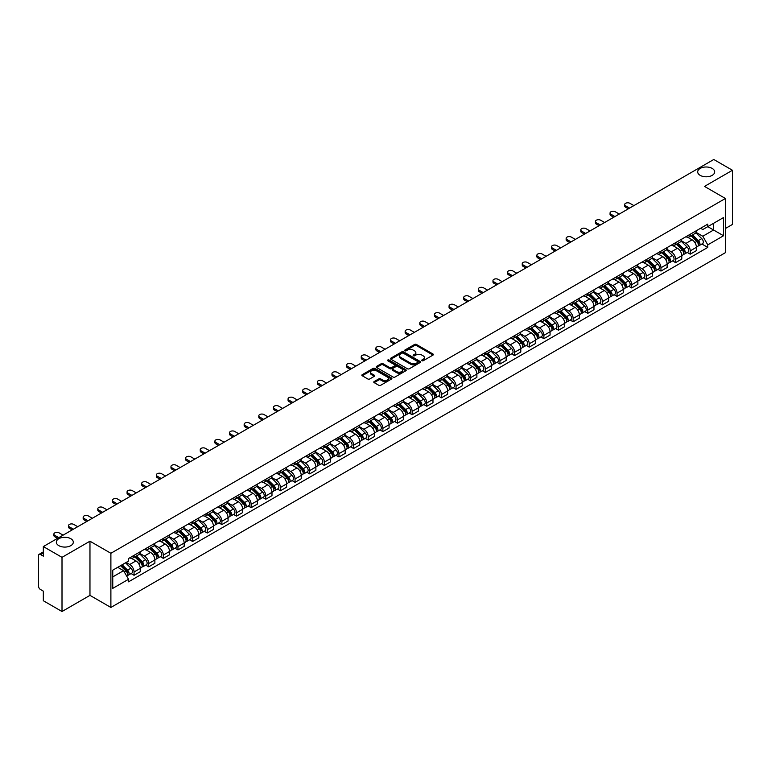 <?xml version="1.0" encoding="UTF-8"?>
<svg xmlns="http://www.w3.org/2000/svg" width="771" height="771" viewBox="0 0 771 771"><rect width="100%" height="100%" fill="white"/><g stroke="black" fill="none" stroke-linecap="round" stroke-linejoin="round"><path stroke-width="1.16" d="M421.93 360.732A0.916 0.53 0 0 0 423.221 360.732L433.003 355.084A1.301 0.752 0 0 0 433.389 354.554A1.301 0.752 0 0 0 433.003 354.024L416.427 344.454A1.301 0.752 0 0 0 414.586 344.454L404.804 350.101A0.916 0.53 0 0 0 406.086 350.844L407.358 350.111A4.163 2.409 0 0 1 413.246 350.111L414.634 350.911A4.163 2.409 0 0 1 415.848 352.617A4.163 2.409 0 0 1 414.634 354.313L413.362 355.046A0.916 0.53 0 0 0 414.653 355.788L415.916 355.055A4.163 2.409 0 0 1 421.814 355.055L423.192 355.855A4.163 2.409 0 0 1 424.416 357.561A4.163 2.409 0 0 1 423.192 359.257L421.93 359.99A0.916 0.53 0 0 0 421.93 360.732L421.93 359.99M70.826 538.707A8.491 4.905 0 0 0 61.574 537.647A8.491 4.905 0 0 0 56.331 542.177A8.491 4.905 0 0 0 58.818 545.646A8.491 4.905 0 0 0 68.07 546.706A8.491 4.905 0 0 0 73.312 542.177A8.491 4.905 0 0 0 70.826 538.707M712.182 168.425A8.491 4.905 0 0 0 702.93 167.365A8.491 4.905 0 0 0 697.688 171.894A8.491 4.905 0 0 0 700.174 175.354A8.491 4.905 0 0 0 709.426 176.424A8.491 4.905 0 0 0 714.669 171.894A8.491 4.905 0 0 0 712.182 168.425M374.157 381.558A1.301 0.752 0 0 0 373.771 382.098A1.301 0.752 0 0 0 374.157 382.628L378.812 385.307A1.301 0.752 0 0 0 380.652 385.307L391.514 379.033A1.301 0.752 0 0 0 391.899 378.503A1.301 0.752 0 0 0 391.514 377.973L374.937 368.403A1.301 0.752 0 0 0 373.097 368.403L362.235 374.677A1.301 0.752 0 0 0 361.85 375.207A1.301 0.752 0 0 0 362.235 375.737L367.844 378.985A1.301 0.752 0 0 0 369.695 378.985L374.34 376.296A1.301 0.752 0 0 0 374.725 375.766A1.301 0.752 0 0 0 374.34 375.236L371.555 373.627A3.479 2.014 0 0 1 370.533 372.2A3.479 2.014 0 0 1 372.682 370.35A3.479 2.014 0 0 1 376.479 370.784L387.399 377.086A3.479 2.014 0 0 1 388.411 378.503A3.479 2.014 0 0 1 386.261 380.363A3.479 2.014 0 0 1 382.464 379.93L380.652 378.879A1.301 0.752 0 0 0 378.812 378.879L374.157 381.558L374.157 382.628M110.889 553.279L89.966 541.203L62.008 557.346L43.33 546.562L713.782 159.491L732.45 170.266L704.492 186.409L725.415 198.484L110.889 553.279L110.889 607.452L725.415 252.657L725.415 198.484M407.445 368.779A1.301 0.752 0 0 0 409.285 368.779L420.156 362.505A1.301 0.752 0 0 0 420.542 361.975A1.301 0.752 0 0 0 420.156 361.435L403.58 351.865A1.301 0.752 0 0 0 401.739 351.865L390.868 358.139A1.301 0.752 0 0 0 390.492 358.669A1.301 0.752 0 0 0 390.868 359.209L407.445 368.779M388.054 360.934A0.916 0.53 0 0 1 388.979 361.059L388.979 359.98L405.835 369.704A1.301 0.752 0 0 1 406.221 370.234A1.301 0.752 0 0 1 405.835 370.774L394.974 377.048A1.301 0.752 0 0 1 393.123 377.048L376.547 367.468L376.547 366.408A1.301 0.752 0 0 0 376.171 366.938A1.301 0.752 0 0 0 376.547 367.468M376.547 366.408L381.202 363.729A1.301 0.752 0 0 1 383.042 363.729L389.769 367.603A1.301 0.752 0 0 0 391.61 367.603L394.694 365.82A1.301 0.752 0 0 0 395.07 365.29A1.301 0.752 0 0 0 394.694 364.76L387.697 360.722A0.916 0.53 0 0 1 388.979 359.98M62.008 557.346L62.008 611.509L43.33 600.734L43.33 591.145L40.429 589.468A2.65 1.532 -120 0 1 38.55 586.22L38.55 555.554A2.65 1.532 -120 0 1 39.099 554.339L43.33 551.901M725.415 228.495L732.45 224.438L732.45 170.266M62.008 611.509L89.966 595.366L110.889 607.452M43.33 546.562L43.33 556.151L40.429 554.474A2.65 1.532 -120 0 0 39.099 554.339M690.228 234.239A6.101 3.527 60 0 1 688.966 236.976L695.163 233.401A6.101 3.527 -120 0 0 696.425 230.664M681.439 240.812L685.911 243.395A6.101 3.527 60 0 1 690.228 250.864L696.425 247.289A6.101 3.527 -120 0 0 692.107 239.82L687.674 237.256M696.425 247.289L696.425 250.594L690.228 254.17L687.26 252.454M688.966 236.976A6.101 3.527 60 0 1 685.959 236.707M690.228 250.864L690.228 254.17M675.598 242.692A6.101 3.527 60 0 1 674.326 245.429L680.523 241.853A6.101 3.527 -120 0 0 681.786 239.116M672.63 260.906L675.598 262.622L681.786 259.046L681.786 255.741A6.101 3.527 -120 0 0 677.468 248.272L673.035 245.708M674.326 245.429A6.101 3.527 60 0 1 671.329 245.149M666.809 249.264L671.281 251.847A6.101 3.527 60 0 1 675.598 259.316L675.598 262.622M660.959 251.134A6.101 3.527 60 0 1 659.697 253.881L665.884 250.305A6.101 3.527 -120 0 0 667.146 247.568M657.991 269.358L660.959 271.074L667.146 267.498L667.146 264.193A6.101 3.527 -120 0 0 662.838 256.714L658.405 254.16M659.697 253.881A6.101 3.527 60 0 1 656.69 253.601M652.17 257.707L656.641 260.29A6.101 3.527 60 0 1 660.959 267.768L660.959 271.074M646.32 259.586A6.101 3.527 60 0 1 645.057 262.333L651.254 258.757A6.101 3.527 -120 0 0 652.517 256.011M643.351 277.811L646.32 279.526L652.517 275.951L652.517 272.645A6.101 3.527 -120 0 0 648.199 265.166L643.766 262.612M645.057 262.333A6.101 3.527 60 0 1 642.05 262.053M637.53 266.159L642.002 268.742A6.101 3.527 60 0 1 646.32 276.22L646.32 279.526M631.69 268.038A6.101 3.527 60 0 1 630.418 270.775L636.615 267.2A6.101 3.527 -120 0 0 637.877 264.463M628.722 286.263L631.69 287.969L637.877 284.393L637.877 281.097A6.101 3.527 -120 0 0 633.56 273.618L629.126 271.055M630.418 270.775A6.101 3.527 60 0 1 627.421 270.505M622.901 274.611L627.372 277.194A6.101 3.527 60 0 1 631.69 284.672L631.69 287.969M617.051 276.49A6.101 3.527 60 0 1 615.788 279.227L621.975 275.652A6.101 3.527 -120 0 0 623.238 272.915M614.082 294.705L617.051 296.421L623.238 292.845L623.238 289.539A6.101 3.527 -120 0 0 618.93 282.07L614.497 279.507M615.788 279.227A6.101 3.527 60 0 1 612.781 278.957M608.261 283.063L612.733 285.646A6.101 3.527 60 0 1 617.051 293.115L617.051 296.421M602.411 284.942A6.101 3.527 60 0 1 601.149 287.679L607.346 284.104A6.101 3.527 -120 0 0 608.608 281.367M599.443 303.157L602.411 304.873L608.608 301.297L608.608 297.991A6.101 3.527 -120 0 0 604.291 290.522L599.857 287.959M601.149 287.679A6.101 3.527 60 0 1 598.142 287.4M593.622 291.515L598.094 294.098A6.101 3.527 60 0 1 602.411 301.567L602.411 304.873M587.781 293.385A6.101 3.527 60 0 1 586.509 296.131L592.706 292.556A6.101 3.527 -120 0 0 593.969 289.809M584.813 311.609L587.781 313.325L593.969 309.749L593.969 306.444A6.101 3.527 -120 0 0 589.651 298.965L585.218 296.411M586.509 296.131A6.101 3.527 60 0 1 583.512 295.852M578.992 299.958L583.464 302.54A6.101 3.527 60 0 1 587.781 310.019L587.781 313.325M573.142 301.837A6.101 3.527 60 0 1 571.88 304.584L578.067 301.008A6.101 3.527 -120 0 0 579.329 298.261M570.174 320.061L573.142 321.777L579.329 318.201L579.329 314.896A6.101 3.527 -120 0 0 575.021 307.417L570.588 304.863M571.88 304.584A6.101 3.527 60 0 1 568.873 304.304M564.353 308.41L568.825 310.992A6.101 3.527 60 0 1 573.142 318.471L573.142 321.777M558.503 310.289A6.101 3.527 60 0 1 557.24 313.026L563.437 309.45A6.101 3.527 -120 0 0 564.7 306.713M555.534 328.504L558.503 330.219L564.7 326.644L564.7 323.348A6.101 3.527 -120 0 0 560.382 315.869L555.949 313.305M557.24 313.026A6.101 3.527 60 0 1 554.233 312.756M549.713 316.862L554.195 319.445A6.101 3.527 60 0 1 558.503 326.923L558.503 330.219M543.873 318.741A6.101 3.527 60 0 1 542.611 321.478L548.798 317.903A6.101 3.527 -120 0 0 550.06 315.166M540.905 336.956L543.873 338.671L550.06 335.096L550.06 331.79A6.101 3.527 -120 0 0 545.743 324.321L541.309 321.758M542.611 321.478A6.101 3.527 60 0 1 539.604 321.208M535.084 325.314L539.555 327.897A6.101 3.527 60 0 1 543.873 335.366L543.873 338.671M529.234 327.193A6.101 3.527 60 0 1 527.971 329.93L534.158 326.355A6.101 3.527 -120 0 0 535.421 323.618M526.265 345.408L529.234 347.123L535.431 343.548L535.431 340.242A6.101 3.527 -120 0 0 531.113 332.773L526.68 330.21M527.971 329.93A6.101 3.527 60 0 1 524.964 329.651M520.444 333.766L524.916 336.339A6.101 3.527 60 0 1 529.234 343.818L529.234 347.123M514.594 335.636A6.101 3.527 60 0 1 513.332 338.382L519.529 334.807A6.101 3.527 -120 0 0 520.791 332.06M511.626 353.86L514.594 355.576L520.791 352L520.791 348.694A6.101 3.527 -120 0 0 516.474 341.216L512.04 338.662M513.332 338.382A6.101 3.527 60 0 1 510.325 338.103M505.805 342.208L510.286 344.791A6.101 3.527 60 0 1 514.594 352.27L514.594 355.576M499.965 344.088A6.101 3.527 60 0 1 498.702 346.825L504.889 343.249A6.101 3.527 -120 0 0 506.152 340.512M496.996 362.312L499.965 364.028L506.152 360.452L506.152 357.146A6.101 3.527 -120 0 0 501.834 349.668L497.411 347.114M498.702 346.825A6.101 3.527 60 0 1 495.695 346.555M491.175 350.66L495.647 353.243A6.101 3.527 60 0 1 499.965 360.722L499.965 364.028M485.325 352.54A6.101 3.527 60 0 1 484.063 355.277L490.25 351.701A6.101 3.527 -120 0 0 491.522 348.964M482.357 370.755L485.325 372.47L491.522 368.895L491.522 365.589A6.101 3.527 -120 0 0 487.205 358.12L482.771 355.556M484.063 355.277A6.101 3.527 60 0 1 481.056 355.007M476.536 359.113L481.008 361.695A6.101 3.527 60 0 1 485.325 369.164L485.325 372.47M470.686 360.992A6.101 3.527 60 0 1 469.423 363.729L475.62 360.153A6.101 3.527 -120 0 0 476.883 357.416M467.718 379.207L470.686 380.922L476.883 377.347L476.883 374.041A6.101 3.527 -120 0 0 472.565 366.572L468.132 364.008M469.423 363.729A6.101 3.527 60 0 1 466.416 363.449M461.906 367.565L466.378 370.147A6.101 3.527 60 0 1 470.686 377.617L470.686 380.922M456.056 369.444A6.101 3.527 60 0 1 454.794 372.181L460.981 368.605A6.101 3.527 -120 0 0 462.243 365.868M453.088 387.659L456.056 389.374L462.243 385.799L462.243 382.493A6.101 3.527 -120 0 0 457.926 375.014L453.502 372.46M454.794 372.181A6.101 3.527 60 0 1 451.787 371.901M447.267 376.007L451.739 378.59A6.101 3.527 60 0 1 456.056 386.069L456.056 389.374M441.417 377.886A6.101 3.527 60 0 1 440.154 380.633L446.342 377.058A6.101 3.527 -120 0 0 447.614 374.311M438.448 396.111L441.417 397.826L447.614 394.251L447.614 390.945A6.101 3.527 -120 0 0 443.296 383.466L438.863 380.913M440.154 380.633A6.101 3.527 60 0 1 437.147 380.354M432.627 384.459L437.099 387.042A6.101 3.527 60 0 1 441.417 394.521L441.417 397.826M426.777 386.338A6.101 3.527 60 0 1 425.515 389.076L431.712 385.5A6.101 3.527 -120 0 0 432.974 382.763M423.809 404.563L426.777 406.269L432.974 402.703L432.974 399.397A6.101 3.527 -120 0 0 428.657 391.919L424.223 389.365M425.515 389.076A6.101 3.527 60 0 1 422.508 388.806M417.998 392.911L422.469 395.494A6.101 3.527 60 0 1 426.777 402.973L426.777 406.269M412.148 394.791A6.101 3.527 60 0 1 410.885 397.528L417.072 393.952A6.101 3.527 -120 0 0 418.335 391.215M409.179 413.005L412.148 414.721L418.335 411.145L418.335 407.84A6.101 3.527 -120 0 0 414.017 400.371L409.594 397.807M410.885 397.528A6.101 3.527 60 0 1 407.878 397.258M403.358 401.363L407.83 403.946A6.101 3.527 60 0 1 412.148 411.415L412.148 414.721M397.508 403.243A6.101 3.527 60 0 1 396.246 405.98L402.433 402.404A6.101 3.527 -120 0 0 403.705 399.667M394.54 421.458L397.508 423.173L403.705 419.597L403.705 416.292A6.101 3.527 -120 0 0 399.388 408.823L394.954 406.259M396.246 405.98A6.101 3.527 60 0 1 393.239 405.7M388.719 409.815L393.191 412.398A6.101 3.527 60 0 1 397.508 419.867L397.508 423.173M382.869 411.685A6.101 3.527 60 0 1 381.606 414.432L387.803 410.856A6.101 3.527 -120 0 0 389.066 408.119M379.901 429.91L382.869 431.625L389.066 428.05L389.066 424.744A6.101 3.527 -120 0 0 384.748 417.265L380.315 414.711M381.606 414.432A6.101 3.527 60 0 1 378.6 414.152M374.089 418.258L378.561 420.841A6.101 3.527 60 0 1 382.869 428.319L382.869 431.625M368.239 420.137A6.101 3.527 60 0 1 366.977 422.884L373.164 419.308A6.101 3.527 -120 0 0 374.427 416.562M365.271 438.362L368.239 440.077L374.427 436.502L374.427 433.196A6.101 3.527 -120 0 0 370.109 425.717L365.685 423.163M366.977 422.884A6.101 3.527 60 0 1 363.97 422.604M359.45 426.71L363.922 429.293A6.101 3.527 60 0 1 368.239 436.772L368.239 440.077M353.6 428.589A6.101 3.527 60 0 1 352.337 431.326L358.525 427.751A6.101 3.527 -120 0 0 359.797 425.014M350.632 446.814L353.6 448.52L359.797 444.944L359.797 441.648A6.101 3.527 -120 0 0 355.479 434.169L351.046 431.606M352.337 431.326A6.101 3.527 60 0 1 349.33 431.056M344.81 435.162L349.282 437.745A6.101 3.527 60 0 1 353.6 445.224L353.6 448.52M338.961 437.041A6.101 3.527 60 0 1 337.698 439.778L343.895 436.203A6.101 3.527 -120 0 0 345.157 433.466M335.992 455.256L338.961 456.972L345.157 453.396L345.157 450.091A6.101 3.527 -120 0 0 340.84 442.621L336.407 440.058M337.698 439.778A6.101 3.527 60 0 1 334.701 439.509M330.181 443.614L334.653 446.197A6.101 3.527 60 0 1 338.961 453.666L338.961 456.972M324.331 445.493A6.101 3.527 60 0 1 323.068 448.23L329.256 444.655A6.101 3.527 -120 0 0 330.518 441.918M321.362 463.708L324.331 465.424L330.518 461.848L330.518 458.543A6.101 3.527 -120 0 0 326.2 451.074L321.777 448.51M323.068 448.23A6.101 3.527 60 0 1 320.061 447.951M315.541 452.066L320.013 454.649A6.101 3.527 60 0 1 324.331 462.118L324.331 465.424M309.691 453.936A6.101 3.527 60 0 1 308.429 456.683L314.616 453.107A6.101 3.527 -120 0 0 315.888 450.36M306.723 472.16L309.691 473.876L315.888 470.3L315.888 466.995A6.101 3.527 -120 0 0 311.571 459.516L307.137 456.962M308.429 456.683A6.101 3.527 60 0 1 305.422 456.403M300.902 460.509L305.374 463.092A6.101 3.527 60 0 1 309.691 470.57L309.691 473.876M295.052 462.388A6.101 3.527 60 0 1 293.79 465.135L299.986 461.559A6.101 3.527 -120 0 0 301.249 458.812M292.084 480.612L295.052 482.328L301.249 478.752L301.249 475.447A6.101 3.527 -120 0 0 296.931 467.968L292.498 465.414M293.79 465.135A6.101 3.527 60 0 1 290.792 464.855M286.272 468.961L290.744 471.544A6.101 3.527 60 0 1 295.052 479.022L295.052 482.328M280.422 470.84A6.101 3.527 60 0 1 279.16 473.577L285.347 470.002A6.101 3.527 -120 0 0 286.61 467.265M277.454 489.055L280.422 490.77L286.61 487.195L286.61 483.899A6.101 3.527 -120 0 0 282.302 476.42L277.868 473.857M279.16 473.577A6.101 3.527 60 0 1 276.153 473.307M271.633 477.413L276.105 479.996A6.101 3.527 60 0 1 280.422 487.474L280.422 490.77M265.783 479.292A6.101 3.527 60 0 1 264.52 482.029L270.708 478.454A6.101 3.527 -120 0 0 271.98 475.717M262.815 497.507L265.783 499.223L271.98 495.647L271.98 492.341A6.101 3.527 -120 0 0 267.662 484.872L263.229 482.309M264.52 482.029A6.101 3.527 60 0 1 261.514 481.759M256.994 485.865L261.465 488.448A6.101 3.527 60 0 1 265.783 495.917L265.783 499.223M251.144 487.744A6.101 3.527 60 0 1 249.881 490.481L256.078 486.906A6.101 3.527 -120 0 0 257.341 484.169M248.175 505.959L251.144 507.675L257.341 504.099L257.341 500.793A6.101 3.527 -120 0 0 253.023 493.324L248.59 490.761M249.881 490.481A6.101 3.527 60 0 1 246.884 490.202M242.364 494.317L246.836 496.89A6.101 3.527 60 0 1 251.144 504.369L251.144 507.675M236.514 496.187A6.101 3.527 60 0 1 235.251 498.933L241.439 495.358A6.101 3.527 -120 0 0 242.701 492.611M233.546 514.411L236.514 516.127L242.701 512.551L242.701 509.245A6.101 3.527 -120 0 0 238.393 501.767L233.96 499.213M235.251 498.933A6.101 3.527 60 0 1 232.244 498.654M227.724 502.759L232.196 505.342A6.101 3.527 60 0 1 236.514 512.821L236.514 516.127M221.875 504.639A6.101 3.527 60 0 1 220.612 507.376L226.809 503.81A6.101 3.527 -120 0 0 228.071 501.063M218.906 522.863L221.875 524.579L228.071 521.003L228.071 517.698A6.101 3.527 -120 0 0 223.754 510.219L219.321 507.665M220.612 507.376A6.101 3.527 60 0 1 217.605 507.106M213.085 511.212L217.557 513.794A6.101 3.527 60 0 1 221.875 521.273L221.875 524.579M207.235 513.091A6.101 3.527 60 0 1 205.973 515.828L212.17 512.252A6.101 3.527 -120 0 0 213.432 509.515M204.267 531.306L207.245 533.021L213.432 529.446L213.432 526.15A6.101 3.527 -120 0 0 209.114 518.671L204.681 516.107M205.973 515.828A6.101 3.527 60 0 1 202.975 515.558M198.455 519.664L202.927 522.246A6.101 3.527 60 0 1 207.245 529.716L207.245 533.021M192.605 521.543A6.101 3.527 60 0 1 191.343 524.28L197.53 520.704A6.101 3.527 -120 0 0 198.793 517.967M189.637 539.758L192.605 541.473L198.793 537.898L198.793 534.592A6.101 3.527 -120 0 0 194.485 527.123L190.051 524.559M191.343 524.28A6.101 3.527 60 0 1 188.336 524.001M183.816 528.116L188.288 530.699A6.101 3.527 60 0 1 192.605 538.168L192.605 541.473M177.966 529.995A6.101 3.527 60 0 1 176.704 532.732L182.9 529.157A6.101 3.527 -120 0 0 184.163 526.42M174.998 548.21L177.966 549.925L184.163 546.35L184.163 543.044A6.101 3.527 -120 0 0 179.845 535.566L175.412 533.012M176.704 532.732A6.101 3.527 60 0 1 173.697 532.453M169.177 536.558L173.648 539.141A6.101 3.527 60 0 1 177.966 546.62L177.966 549.925M163.336 538.437A6.101 3.527 60 0 1 162.064 541.184L168.261 537.609A6.101 3.527 -120 0 0 169.524 534.862M160.358 556.662L163.336 558.377L169.524 554.802L169.524 551.496A6.101 3.527 -120 0 0 165.206 544.018L160.773 541.464M162.064 541.184A6.101 3.527 60 0 1 159.067 540.905M154.547 545.01L159.019 547.593A6.101 3.527 60 0 1 163.336 555.072L163.336 558.377M148.697 546.89A6.101 3.527 60 0 1 147.434 549.627L153.622 546.051A6.101 3.527 -120 0 0 154.884 543.314M145.729 565.114L148.697 566.82L154.884 563.254L154.884 559.948A6.101 3.527 -120 0 0 150.576 552.47L146.143 549.916M147.434 549.627A6.101 3.527 60 0 1 144.428 549.357M139.908 553.462L144.379 556.045A6.101 3.527 60 0 1 148.697 563.524L148.697 566.82M134.058 555.342A6.101 3.527 60 0 1 132.795 558.079L138.992 554.503A6.101 3.527 -120 0 0 140.255 551.766M131.089 573.557L134.058 575.272L140.255 571.697L140.255 568.391A6.101 3.527 -120 0 0 135.937 560.922L131.504 558.358M132.795 558.079A6.101 3.527 60 0 1 129.788 557.809M126.174 562.435L129.74 564.497A6.101 3.527 60 0 1 134.058 571.966L134.058 575.272M700.598 228.255L702.805 229.527L723.535 217.557L713.589 223.301L713.589 230.018L702.805 236.244L696.078 232.36M112.759 576.901L123.553 570.675L128.526 579.281L112.759 588.379L112.759 570.183L128.526 561.086L128.526 558.532L707.778 224.11L707.778 226.655L723.535 235.753L707.778 244.86L702.805 236.244M723.535 217.557L723.535 235.753M128.526 579.281L128.526 581.826L707.778 247.404L707.778 244.86M89.966 541.203L89.966 595.366M123.553 570.675L117.732 567.311M701.899 244.012L707.778 247.404M422.296 360.867L423.192 360.346A4.163 2.409 0 0 0 424.416 358.64L424.416 357.561M415.848 352.617L415.848 353.696A4.163 2.409 0 0 1 414.634 355.392L413.728 355.923M432.984 355.094L416.427 345.533A1.301 0.752 0 0 0 414.586 345.533L405.16 350.969M420.156 361.435L420.156 362.505L403.58 352.954A1.301 0.752 0 0 0 401.739 352.954L390.887 359.219M417.853 362.341A0.916 0.53 0 0 0 417.853 361.599L403.3 353.195A0.916 0.53 0 0 0 402.019 353.195L400.679 353.966A4.163 2.409 0 0 0 399.455 355.672A4.163 2.409 0 0 0 400.679 357.368L410.625 363.112A4.163 2.409 0 0 0 416.523 363.112L417.853 362.341L417.853 363.43A0.916 0.53 0 0 0 418.123 363.054L418.123 361.975M399.455 355.672L399.455 356.751A4.163 2.409 0 0 0 400.679 358.457L400.679 357.368M417.853 363.43L416.523 364.201A4.163 2.409 0 0 1 410.625 364.201L400.679 358.457M376.566 367.488L381.202 364.808L381.202 363.729M395.07 365.29L395.07 366.379A1.301 0.752 0 0 1 394.694 366.909L391.61 368.692A1.301 0.752 0 0 1 389.769 368.692L383.042 364.808A1.301 0.752 0 0 0 381.202 364.808M388.979 361.059L405.816 370.784M396.737 371.632A3.479 2.014 0 0 0 400.535 372.065A3.479 2.014 0 0 0 402.693 370.215A3.479 2.014 0 0 0 401.672 368.789L397.826 366.572A1.301 0.752 0 0 0 395.986 366.572L392.902 368.355A1.301 0.752 0 0 0 392.516 368.885A1.301 0.752 0 0 0 392.902 369.415L396.737 371.632L396.737 372.721A3.479 2.014 0 0 0 400.535 373.154A3.479 2.014 0 0 0 402.693 371.294L402.693 370.215M392.516 368.885L392.516 369.964A1.301 0.752 0 0 0 392.902 370.494L392.902 369.415M396.737 372.721L392.902 370.494M388.411 378.503L388.411 379.592A3.479 2.014 0 0 1 386.261 381.443A3.479 2.014 0 0 1 382.464 381.009L380.652 379.958A1.301 0.752 0 0 0 378.812 379.958L374.176 382.638M370.533 372.2L370.533 373.289A3.479 2.014 0 0 0 371.555 374.706L371.555 373.627M374.34 375.236L374.34 376.296L371.555 374.706M391.495 379.043L374.937 369.482A1.301 0.752 0 0 0 373.097 369.482L362.245 375.747M691.018 235.791L696.782 241.477A3.315 1.918 60 0 1 697.659 246.46L696.425 247.173M692.165 236.928L694.613 238.335M633.887 205.606L629.907 203.313A3.055 1.764 -0 0 0 626.582 202.927A3.055 1.764 -0 0 0 624.693 204.556A3.055 1.764 -0 0 0 625.589 205.799L629.579 208.103M691.654 235.425L697.967 241.651A1.59 0.916 60 0 1 698.391 244.041A1.59 0.916 60 0 1 698.247 244.099M692.609 234.876L698.381 240.562A3.315 1.918 60 0 1 699.258 245.535A3.315 1.918 60 0 1 698.256 245.641M695.837 232.775L701.755 238.615A3.315 1.918 60 0 1 702.632 243.588L699.258 245.535M628.355 208.806L625.589 207.206A3.055 1.764 180 0 1 624.693 205.963L624.693 204.556M676.379 244.243L682.152 249.929A3.315 1.918 60 0 1 683.019 254.902L681.786 255.615M677.536 245.38L679.974 246.787M619.258 214.059L615.268 211.755A3.055 1.764 -0 0 0 611.943 211.379A3.055 1.764 -0 0 0 610.054 213.008A3.055 1.764 -0 0 0 610.95 214.251L614.94 216.555M677.025 243.877L683.337 250.103A1.59 0.916 60 0 1 683.752 252.493A1.59 0.916 60 0 1 683.607 252.551M677.979 243.328L683.742 249.014A3.315 1.918 60 0 1 684.619 253.987A3.315 1.918 60 0 1 683.617 254.093M681.207 241.227L687.125 247.057A3.315 1.918 60 0 1 687.992 252.03L684.619 253.987M613.716 217.258L610.95 215.658A3.055 1.764 180 0 1 610.054 214.415L610.054 213.008M661.749 252.695L667.513 258.381A3.315 1.918 60 0 1 668.39 263.354L667.146 264.067M662.896 253.832L665.344 255.24M604.618 222.511L600.628 220.207A3.055 1.764 -0 0 0 597.303 219.831A3.055 1.764 -0 0 0 595.424 221.45A3.055 1.764 -0 0 0 596.32 222.703L600.301 225.007M662.385 252.329L668.698 258.555A1.59 0.916 60 0 1 669.122 260.945A1.59 0.916 60 0 1 668.977 261.003M663.339 251.77L669.103 257.466A3.315 1.918 60 0 1 669.98 262.439A3.315 1.918 60 0 1 668.977 262.545M666.568 249.679L672.485 255.509A3.315 1.918 60 0 1 673.362 260.482L669.98 262.439M599.086 225.71L596.32 224.11A3.055 1.764 180 0 1 595.424 222.867L595.424 221.45M647.11 261.147L652.873 266.833A3.315 1.918 60 0 1 653.75 271.806L652.517 272.52M648.257 262.275L650.705 263.692M589.979 230.963L585.999 228.659A3.055 1.764 -0 0 0 582.674 228.274A3.055 1.764 -0 0 0 580.785 229.903A3.055 1.764 -0 0 0 581.681 231.155L585.671 233.449M647.746 260.771L654.059 267.007A1.59 0.916 60 0 1 654.483 269.387A1.59 0.916 60 0 1 654.338 269.445M648.71 260.222L654.473 265.908A3.315 1.918 60 0 1 655.35 270.881A3.315 1.918 60 0 1 654.348 270.987M651.929 258.121L657.846 263.961A3.315 1.918 60 0 1 658.723 268.934L655.35 270.881M584.447 234.153L581.681 232.563A3.055 1.764 180 0 1 580.785 231.31L580.785 229.903M632.471 269.59L638.243 275.286A3.315 1.918 60 0 1 639.111 280.259L637.877 280.972M633.627 270.727L636.065 272.144M575.349 239.415L571.359 237.111A3.055 1.764 -0 0 0 568.034 236.726A3.055 1.764 -0 0 0 566.145 238.355A3.055 1.764 -0 0 0 567.042 239.598L571.032 241.901M633.116 269.224L639.429 275.449A1.59 0.916 60 0 1 639.843 277.839A1.59 0.916 60 0 1 639.699 277.897M634.07 268.674L639.834 274.36A3.315 1.918 60 0 1 640.711 279.333A3.315 1.918 60 0 1 639.708 279.439M637.299 266.573L643.216 272.414A3.315 1.918 60 0 1 644.084 277.387L640.711 279.333M569.808 242.605L567.042 241.005A3.055 1.764 180 0 1 566.145 239.762L566.145 238.355M617.841 278.042L623.604 283.728A3.315 1.918 60 0 1 624.481 288.701L623.238 289.424M618.988 279.179L621.436 280.586M560.71 247.857L556.72 245.564A3.055 1.764 -0 0 0 553.395 245.178A3.055 1.764 -0 0 0 551.516 246.807A3.055 1.764 -0 0 0 552.412 248.05L556.392 250.353M618.477 277.676L624.789 283.901A1.59 0.916 60 0 1 625.214 286.292A1.59 0.916 60 0 1 625.069 286.349M619.431 277.126L625.194 282.812A3.315 1.918 60 0 1 626.071 287.785A3.315 1.918 60 0 1 625.069 287.891M622.66 275.025L628.577 280.866A3.315 1.918 60 0 1 629.454 285.839L626.071 287.785M555.178 251.057L552.412 249.457A3.055 1.764 180 0 1 551.516 248.214L551.516 246.807M603.201 286.494L608.965 292.18A3.315 1.918 60 0 1 609.842 297.153L608.608 297.866M604.348 287.631L606.796 289.038M546.07 256.309L542.09 254.006A3.055 1.764 -0 0 0 538.765 253.63A3.055 1.764 -0 0 0 536.876 255.259A3.055 1.764 -0 0 0 537.773 256.502L541.762 258.805M603.838 286.128L610.16 292.354A1.59 0.916 60 0 1 610.574 294.744A1.59 0.916 60 0 1 610.43 294.801M604.801 285.569L610.565 291.265A3.315 1.918 60 0 1 611.442 296.237A3.315 1.918 60 0 1 610.439 296.343M608.02 283.477L613.938 289.308A3.315 1.918 60 0 1 614.815 294.281L611.442 296.237M540.538 259.509L537.773 257.909A3.055 1.764 180 0 1 536.876 256.666L536.876 255.259M588.562 294.946L594.335 300.632A3.315 1.918 60 0 1 595.202 305.605L593.969 306.318M589.719 296.083L592.157 297.49M531.441 264.761L527.451 262.458A3.055 1.764 -0 0 0 524.126 262.082A3.055 1.764 -0 0 0 522.237 263.701A3.055 1.764 -0 0 0 523.133 264.954L527.123 267.258M589.208 294.57L595.52 300.806A1.59 0.916 60 0 1 595.935 303.186A1.59 0.916 60 0 1 595.79 303.244M590.162 294.021L595.925 299.707A3.315 1.918 60 0 1 596.802 304.68A3.315 1.918 60 0 1 595.8 304.796M593.391 291.92L599.308 297.76A3.315 1.918 60 0 1 600.175 302.733L596.802 304.68M525.899 267.961L523.133 266.361A3.055 1.764 180 0 1 522.237 265.118L522.237 263.701M573.932 303.398L579.696 309.084A3.315 1.918 60 0 1 580.573 314.057L579.329 314.77M575.079 304.526L577.527 305.942M516.801 273.213L512.811 270.91A3.055 1.764 -0 0 0 509.486 270.525A3.055 1.764 -0 0 0 507.607 272.153A3.055 1.764 -0 0 0 508.503 273.406L512.484 275.7M574.568 303.022L580.881 309.258A1.59 0.916 60 0 1 581.305 311.638A1.59 0.916 60 0 1 581.161 311.696M575.523 302.473L581.286 308.159A3.315 1.918 60 0 1 582.163 313.132A3.315 1.918 60 0 1 581.161 313.238M578.751 300.372L584.669 306.212A3.315 1.918 60 0 1 585.546 311.185L582.163 313.132M511.269 276.404L508.503 274.813A3.055 1.764 180 0 1 507.607 273.56L507.607 272.153M559.293 311.841L565.056 317.536A3.315 1.918 60 0 1 565.933 322.509L564.7 323.222M560.44 312.978L562.888 314.395M502.162 281.666L498.182 279.362A3.055 1.764 -0 0 0 494.857 278.977A3.055 1.764 -0 0 0 492.968 280.605A3.055 1.764 -0 0 0 493.864 281.849L497.854 284.152M559.929 311.474L566.251 317.7A1.59 0.916 60 0 1 566.666 320.09A1.59 0.916 60 0 1 566.521 320.148M560.893 310.925L566.656 316.611A3.315 1.918 60 0 1 567.533 321.584A3.315 1.918 60 0 1 566.531 321.69M564.112 308.824L570.029 314.664A3.315 1.918 60 0 1 570.906 319.637L567.533 321.584M496.63 284.856L493.864 283.256A3.055 1.764 180 0 1 492.968 282.013L492.968 280.605M544.654 320.293L550.427 325.979A3.315 1.918 60 0 1 551.294 330.952L550.06 331.675M545.81 321.43L548.248 322.837M487.532 290.108L483.542 287.814A3.055 1.764 -0 0 0 480.217 287.429A3.055 1.764 -0 0 0 478.338 289.058A3.055 1.764 -0 0 0 479.225 290.301L483.215 292.604M545.299 319.926L551.612 326.152A1.59 0.916 60 0 1 552.026 328.542A1.59 0.916 60 0 1 551.882 328.6M546.253 319.377L552.017 325.063A3.315 1.918 60 0 1 552.894 330.036A3.315 1.918 60 0 1 551.891 330.142M549.482 317.276L555.399 323.116A3.315 1.918 60 0 1 556.267 328.089L552.894 330.036M481.991 293.308L479.225 291.708A3.055 1.764 180 0 1 478.338 290.465L478.338 289.058M530.024 328.745L535.787 334.431A3.315 1.918 60 0 1 536.664 339.404L535.421 340.117M531.171 329.882L533.619 331.289M472.893 298.56L468.903 296.257A3.055 1.764 -0 0 0 465.578 295.881A3.055 1.764 -0 0 0 463.699 297.51A3.055 1.764 -0 0 0 464.595 298.753L468.575 301.056M530.66 328.379L536.973 334.604A1.59 0.916 60 0 1 537.397 336.994A1.59 0.916 60 0 1 537.252 337.052M531.614 327.82L537.377 333.515A3.315 1.918 60 0 1 538.254 338.488A3.315 1.918 60 0 1 537.252 338.594M534.843 325.728L540.76 331.559A3.315 1.918 60 0 1 541.637 336.532L538.254 338.488M467.361 301.76L464.595 300.16A3.055 1.764 180 0 1 463.699 298.917L463.699 297.51M515.385 337.197L521.148 342.883A3.315 1.918 60 0 1 522.025 347.856L520.791 348.569M516.531 338.324L518.979 339.741M458.253 307.012L454.273 304.709A3.055 1.764 -0 0 0 450.948 304.323A3.055 1.764 -0 0 0 449.059 305.952A3.055 1.764 -0 0 0 449.956 307.205L453.946 309.508M516.021 336.821L522.343 343.056A1.59 0.916 60 0 1 522.757 345.437A1.59 0.916 60 0 1 522.613 345.495M516.984 336.272L522.748 341.958A3.315 1.918 60 0 1 523.625 346.931A3.315 1.918 60 0 1 522.622 347.046M520.203 334.171L526.121 340.011A3.315 1.918 60 0 1 526.998 344.984L523.625 346.931M452.722 310.212L449.956 308.612A3.055 1.764 180 0 1 449.059 307.369L449.059 305.952M500.745 345.649L506.518 351.335A3.315 1.918 60 0 1 507.385 356.308L506.152 357.021M501.902 346.777L504.34 348.193M443.624 315.464L439.634 313.161A3.055 1.764 -0 0 0 436.309 312.775A3.055 1.764 -0 0 0 434.43 314.404A3.055 1.764 -0 0 0 435.316 315.647L439.306 317.951M501.391 345.273L507.703 351.509A1.59 0.916 60 0 1 508.118 353.889A1.59 0.916 60 0 1 507.973 353.947M502.345 344.724L508.108 350.41A3.315 1.918 60 0 1 508.985 355.383A3.315 1.918 60 0 1 507.983 355.489M505.574 342.623L511.491 348.463A3.315 1.918 60 0 1 512.358 353.436L508.985 355.383M438.082 318.654L435.316 317.064A3.055 1.764 180 0 1 434.43 315.811L434.43 314.404M486.115 354.091L491.879 359.787A3.315 1.918 60 0 1 492.756 364.76L491.512 365.473M487.262 355.229L489.71 356.636M428.984 323.916L424.994 321.613A3.055 1.764 -0 0 0 421.67 321.228A3.055 1.764 -0 0 0 419.79 322.856A3.055 1.764 -0 0 0 420.687 324.099L424.667 326.403M486.752 353.725L493.064 359.951A1.59 0.916 60 0 1 493.488 362.341A1.59 0.916 60 0 1 493.344 362.399M487.706 353.176L493.479 358.862A3.315 1.918 60 0 1 494.346 363.835A3.315 1.918 60 0 1 493.344 363.941M490.934 351.075L496.852 356.915A3.315 1.918 60 0 1 497.729 361.888L494.346 363.835M423.452 327.106L420.687 325.507A3.055 1.764 180 0 1 419.79 324.263L419.79 322.856M471.476 362.543L477.239 368.23A3.315 1.918 60 0 1 478.116 373.203L476.883 373.925M472.623 363.681L475.071 365.088M414.345 332.359L410.365 330.055A3.055 1.764 -0 0 0 407.04 329.68A3.055 1.764 -0 0 0 405.151 331.308A3.055 1.764 -0 0 0 406.047 332.552L410.037 334.855M472.112 362.177L478.434 368.403A1.59 0.916 60 0 1 478.849 370.793A1.59 0.916 60 0 1 478.704 370.851M473.076 361.628L478.839 367.314A3.315 1.918 60 0 1 479.716 372.287A3.315 1.918 60 0 1 478.714 372.393M476.295 359.527L482.212 365.358A3.315 1.918 60 0 1 483.089 370.331L479.716 372.287M408.813 335.558L406.047 333.959A3.055 1.764 180 0 1 405.151 332.715L405.151 331.308M456.837 370.996L462.61 376.682A3.315 1.918 60 0 1 463.487 381.655L462.243 382.368M457.993 372.133L460.432 373.54M399.715 340.811L395.725 338.508A3.055 1.764 -0 0 0 392.4 338.132A3.055 1.764 -0 0 0 390.521 339.76A3.055 1.764 -0 0 0 391.408 341.004L395.398 343.307M457.482 370.629L463.795 376.855A1.59 0.916 60 0 1 464.219 379.245A1.59 0.916 60 0 1 464.065 379.303M458.437 370.07L464.2 375.766A3.315 1.918 60 0 1 465.077 380.739A3.315 1.918 60 0 1 464.075 380.845M461.665 367.979L467.583 373.81A3.315 1.918 60 0 1 468.45 378.783L465.077 380.739M394.174 344.011L391.408 342.411A3.055 1.764 180 0 1 390.521 341.168L390.521 339.76M442.207 379.448L447.97 385.134A3.315 1.918 60 0 1 448.847 390.107L447.604 390.82M443.354 380.575L445.802 381.992M385.076 349.263L381.086 346.96A3.055 1.764 -0 0 0 377.761 346.574A3.055 1.764 -0 0 0 375.882 348.203A3.055 1.764 -0 0 0 376.778 349.456L380.758 351.749M442.843 379.072L449.156 385.307A1.59 0.916 60 0 1 449.58 387.688A1.59 0.916 60 0 1 449.435 387.746M443.797 378.522L449.57 384.209A3.315 1.918 60 0 1 450.437 389.182A3.315 1.918 60 0 1 449.435 389.288M447.026 376.421L452.943 382.262A3.315 1.918 60 0 1 453.82 387.235L450.437 389.182M379.544 352.463L376.778 350.863A3.055 1.764 180 0 1 375.882 349.61L375.882 348.203M427.568 387.89L433.331 393.586A3.315 1.918 60 0 1 434.208 398.559L432.974 399.272M428.715 389.027L431.162 390.444M370.437 357.715L366.456 355.412A3.055 1.764 -0 0 0 363.131 355.026A3.055 1.764 -0 0 0 361.242 356.655A3.055 1.764 -0 0 0 362.139 357.898L366.129 360.202M428.204 387.524L434.526 393.75A1.59 0.916 60 0 1 434.94 396.14A1.59 0.916 60 0 1 434.796 396.198M429.168 386.975L434.931 392.661A3.315 1.918 60 0 1 435.808 397.634A3.315 1.918 60 0 1 434.805 397.74M432.386 384.874L438.304 390.714A3.315 1.918 60 0 1 439.181 395.687L435.808 397.634M364.905 360.905L362.139 359.315A3.055 1.764 180 0 1 361.242 358.062L361.242 356.655M412.928 396.342L418.701 402.028A3.315 1.918 60 0 1 419.578 407.011L418.335 407.724M414.085 397.479L416.523 398.886M355.807 366.158L351.817 363.864A3.055 1.764 -0 0 0 348.492 363.478A3.055 1.764 -0 0 0 346.613 365.107A3.055 1.764 -0 0 0 347.499 366.35L351.489 368.654M413.574 395.976L419.887 402.202A1.59 0.916 60 0 1 420.311 404.592A1.59 0.916 60 0 1 420.156 404.65M414.528 395.427L420.291 401.113A3.315 1.918 60 0 1 421.168 406.086A3.315 1.918 60 0 1 420.166 406.192M417.757 393.326L423.674 399.166A3.315 1.918 60 0 1 424.542 404.139L421.168 406.086M350.265 369.357L347.499 367.757A3.055 1.764 180 0 1 346.613 366.514L346.613 365.107M398.299 404.794L404.062 410.48A3.315 1.918 60 0 1 404.939 415.453L403.696 416.167M399.445 405.931L401.893 407.339M341.168 374.61L337.178 372.306A3.055 1.764 -0 0 0 333.853 371.93A3.055 1.764 -0 0 0 331.973 373.559A3.055 1.764 -0 0 0 332.87 374.802L336.85 377.106M398.935 404.428L405.247 410.654A1.59 0.916 60 0 1 405.671 413.044A1.59 0.916 60 0 1 405.527 413.102M399.889 403.879L405.662 409.565A3.315 1.918 60 0 1 406.529 414.538A3.315 1.918 60 0 1 405.527 414.644M403.117 401.778L409.035 407.608A3.315 1.918 60 0 1 409.912 412.581L406.529 414.538M335.636 377.809L332.87 376.209A3.055 1.764 180 0 1 331.973 374.966L331.973 373.559M383.659 413.246L389.422 418.932A3.315 1.918 60 0 1 390.299 423.905L389.066 424.619M384.806 414.384L387.254 415.791M326.538 383.062L322.548 380.758A3.055 1.764 -0 0 0 319.223 380.382A3.055 1.764 -0 0 0 317.334 382.002A3.055 1.764 -0 0 0 318.23 383.254L322.22 385.558M384.305 412.88L390.618 419.106A1.59 0.916 60 0 1 391.032 421.496A1.59 0.916 60 0 1 390.887 421.554M385.259 412.321L391.022 418.017A3.315 1.918 60 0 1 391.899 422.99A3.315 1.918 60 0 1 390.897 423.096M388.478 410.23L394.395 416.061A3.315 1.918 60 0 1 395.272 421.033L391.899 422.99M320.996 386.261L318.23 384.662A3.055 1.764 180 0 1 317.334 383.418L317.334 382.002M369.02 421.698L374.793 427.385A3.315 1.918 60 0 1 375.67 432.358L374.427 433.071M370.176 422.826L372.615 424.243M311.898 391.514L307.908 389.21A3.055 1.764 -0 0 0 304.584 388.825A3.055 1.764 -0 0 0 302.704 390.454A3.055 1.764 -0 0 0 303.591 391.707L307.581 394M369.666 421.323L375.978 427.558A1.59 0.916 60 0 1 376.402 429.939A1.59 0.916 60 0 1 376.258 429.996M370.62 420.773L376.383 426.459A3.315 1.918 60 0 1 377.26 431.432A3.315 1.918 60 0 1 376.258 431.538M373.848 418.672L379.766 424.513A3.315 1.918 60 0 1 380.643 429.486L377.26 431.432M306.357 394.704L303.591 393.114A3.055 1.764 180 0 1 302.704 391.861L302.704 390.454M354.39 430.141L360.153 435.837A3.315 1.918 60 0 1 361.03 440.81L359.787 441.523M355.537 431.278L357.985 432.695M297.259 399.966L293.279 397.663A3.055 1.764 -0 0 0 289.944 397.277A3.055 1.764 -0 0 0 288.065 398.906A3.055 1.764 -0 0 0 288.961 400.149L292.941 402.452M355.026 429.775L361.339 436A1.59 0.916 60 0 1 361.763 438.391A1.59 0.916 60 0 1 361.618 438.448M355.98 429.225L361.753 434.911A3.315 1.918 60 0 1 362.621 439.884A3.315 1.918 60 0 1 361.618 439.99M359.209 427.124L365.126 432.965A3.315 1.918 60 0 1 366.003 437.938L362.621 439.884M291.727 403.156L288.961 401.556A3.055 1.764 180 0 1 288.065 400.313L288.065 398.906M339.751 438.593L345.514 444.279A3.315 1.918 60 0 1 346.391 449.252L345.157 449.975M340.898 439.73L343.346 441.137M282.629 408.408L278.639 406.115A3.055 1.764 -0 0 0 275.314 405.729A3.055 1.764 -0 0 0 273.426 407.358A3.055 1.764 -0 0 0 274.322 408.601L278.312 410.904M340.397 438.227L346.709 444.453A1.59 0.916 60 0 1 347.123 446.843A1.59 0.916 60 0 1 346.979 446.901M341.351 437.677L347.114 443.364A3.315 1.918 60 0 1 347.991 448.337A3.315 1.918 60 0 1 346.989 448.443M344.57 435.576L350.487 441.417A3.315 1.918 60 0 1 351.364 446.39L347.991 448.337M277.088 411.608L274.322 410.008A3.055 1.764 180 0 1 273.426 408.765L273.426 407.358M325.121 447.045L330.884 452.731A3.315 1.918 60 0 1 331.761 457.704L330.518 458.417M326.268 448.182L328.706 449.589M267.99 416.86L264 414.557A3.055 1.764 -0 0 0 260.675 414.181A3.055 1.764 -0 0 0 258.796 415.81A3.055 1.764 -0 0 0 259.682 417.053L263.672 419.357M325.757 446.679L332.07 452.905A1.59 0.916 60 0 1 332.494 455.295A1.59 0.916 60 0 1 332.349 455.353M326.711 446.12L332.474 451.816A3.315 1.918 60 0 1 333.351 456.789A3.315 1.918 60 0 1 332.349 456.895M329.94 444.029L335.857 449.859A3.315 1.918 60 0 1 336.734 454.832L333.351 456.789M262.458 420.06L259.682 418.46A3.055 1.764 180 0 1 258.796 417.217L258.796 415.81M310.482 455.497L316.245 461.183A3.315 1.918 60 0 1 317.122 466.156L315.888 466.869M311.629 456.634L314.076 458.041M253.351 425.313L249.37 423.009A3.055 1.764 -0 0 0 246.036 422.633A3.055 1.764 -0 0 0 244.156 424.252A3.055 1.764 -0 0 0 245.053 425.505L249.033 427.809M311.118 455.121L317.43 461.357A1.59 0.916 60 0 1 317.854 463.747A1.59 0.916 60 0 1 317.71 463.795M312.072 454.572L317.845 460.258A3.315 1.918 60 0 1 318.712 465.231A3.315 1.918 60 0 1 317.71 465.347M315.3 452.471L321.218 458.311A3.315 1.918 60 0 1 322.095 463.284L318.712 465.231M247.819 428.512L245.053 426.912A3.055 1.764 180 0 1 244.156 425.669L244.156 424.252M295.842 463.949L301.606 469.635A3.315 1.918 60 0 1 302.483 474.608L301.249 475.322M296.999 465.077L299.437 466.494M238.721 433.765L234.731 431.461A3.055 1.764 -0 0 0 231.406 431.076A3.055 1.764 -0 0 0 229.517 432.704A3.055 1.764 -0 0 0 230.413 433.957L234.403 436.251M296.488 463.573L302.801 469.809A1.59 0.916 60 0 1 303.215 472.189A1.59 0.916 60 0 1 303.07 472.247M297.442 463.024L303.205 468.71A3.315 1.918 60 0 1 304.082 473.683A3.315 1.918 60 0 1 303.08 473.789M300.661 460.923L306.579 466.763A3.315 1.918 60 0 1 307.456 471.736L304.082 473.683M233.179 436.955L230.413 435.364A3.055 1.764 180 0 1 229.517 434.112L229.517 432.704M281.213 472.392L286.976 478.087A3.315 1.918 60 0 1 287.853 483.06L286.61 483.774M282.359 473.529L284.798 474.946M224.082 442.217L220.092 439.913A3.055 1.764 -0 0 0 216.767 439.528A3.055 1.764 -0 0 0 214.887 441.157A3.055 1.764 -0 0 0 215.774 442.4L219.764 444.703M281.849 472.025L288.161 478.251A1.59 0.916 60 0 1 288.585 480.641A1.59 0.916 60 0 1 288.441 480.699M282.803 471.476L288.566 477.162A3.315 1.918 60 0 1 289.443 482.135A3.315 1.918 60 0 1 288.441 482.241M286.031 469.375L291.949 475.215A3.315 1.918 60 0 1 292.826 480.188L289.443 482.135M218.55 445.407L215.774 443.807A3.055 1.764 180 0 1 214.887 442.564L214.887 441.157M266.573 480.844L272.336 486.53A3.315 1.918 60 0 1 273.213 491.503L271.98 492.226M267.72 481.981L270.168 483.388M209.442 450.659L205.462 448.365A3.055 1.764 -0 0 0 202.127 447.98A3.055 1.764 -0 0 0 200.248 449.609A3.055 1.764 -0 0 0 201.144 450.852L205.125 453.155M267.209 480.478L273.522 486.703A1.59 0.916 60 0 1 273.946 489.093A1.59 0.916 60 0 1 273.801 489.151M268.163 479.928L273.936 485.614A3.315 1.918 60 0 1 274.804 490.587A3.315 1.918 60 0 1 273.801 490.693M271.392 477.827L277.309 483.668A3.315 1.918 60 0 1 278.186 488.641L274.804 490.587M203.91 453.859L201.144 452.259A3.055 1.764 180 0 1 200.248 451.016L200.248 449.609M251.934 489.296L257.697 494.982A3.315 1.918 60 0 1 258.574 499.955L257.341 500.668M253.09 490.433L255.529 491.84M194.812 459.111L190.822 456.808A3.055 1.764 -0 0 0 187.498 456.432A3.055 1.764 -0 0 0 185.609 458.061A3.055 1.764 -0 0 0 186.505 459.304L190.495 461.607M252.58 488.93L258.892 495.155A1.59 0.916 60 0 1 259.307 497.546A1.59 0.916 60 0 1 259.162 497.603M253.534 488.371L259.297 494.066A3.315 1.918 60 0 1 260.174 499.039A3.315 1.918 60 0 1 259.172 499.145M256.762 486.279L262.67 492.11A3.315 1.918 60 0 1 263.547 497.083L260.174 499.039M189.271 462.311L186.505 460.711A3.055 1.764 180 0 1 185.609 459.468L185.609 458.061M237.304 497.748L243.067 503.434A3.315 1.918 60 0 1 243.944 508.407L242.701 509.12M238.451 498.876L240.889 500.292M180.173 467.563L176.183 465.26A3.055 1.764 -0 0 0 172.858 464.874A3.055 1.764 -0 0 0 170.979 466.503A3.055 1.764 -0 0 0 171.866 467.756L175.855 470.059M237.94 497.372L244.253 503.608A1.59 0.916 60 0 1 244.677 505.988A1.59 0.916 60 0 1 244.532 506.046M238.894 496.823L244.658 502.509A3.315 1.918 60 0 1 245.535 507.482A3.315 1.918 60 0 1 244.532 507.597M242.123 494.722L248.04 500.562A3.315 1.918 60 0 1 248.917 505.535L245.535 507.482M174.641 470.763L171.866 469.163A3.055 1.764 180 0 1 170.979 467.92L170.979 466.503M222.665 506.2L228.428 511.886A3.315 1.918 60 0 1 229.305 516.859L228.071 517.572M223.812 507.328L226.26 508.744M165.534 476.015L161.553 473.712A3.055 1.764 -0 0 0 158.219 473.327A3.055 1.764 -0 0 0 156.34 474.955A3.055 1.764 -0 0 0 157.236 476.199L161.216 478.502M223.301 505.824L229.613 512.06A1.59 0.916 60 0 1 230.037 514.44A1.59 0.916 60 0 1 229.893 514.498M224.255 505.275L230.028 510.961A3.315 1.918 60 0 1 230.895 515.934A3.315 1.918 60 0 1 229.903 516.04M227.484 503.174L233.401 509.014A3.315 1.918 60 0 1 234.278 513.987L230.895 515.934M160.002 479.205L157.236 477.615A3.055 1.764 180 0 1 156.34 476.362L156.34 474.955M208.025 514.643L213.798 520.338A3.315 1.918 60 0 1 214.666 525.311L213.432 526.024M209.182 515.78L211.62 517.187M150.904 484.467L146.914 482.164A3.055 1.764 -0 0 0 143.589 481.779A3.055 1.764 -0 0 0 141.7 483.407A3.055 1.764 -0 0 0 142.596 484.651L146.586 486.954M208.671 514.276L214.984 520.502A1.59 0.916 60 0 1 215.398 522.892A1.59 0.916 60 0 1 215.254 522.95M209.625 513.727L215.388 519.413A3.315 1.918 60 0 1 216.266 524.386A3.315 1.918 60 0 1 215.263 524.492M212.854 511.626L218.762 517.466A3.315 1.918 60 0 1 219.639 522.439L216.266 524.386M145.362 487.657L142.596 486.058A3.055 1.764 180 0 1 141.7 484.814L141.7 483.407M193.396 523.095L199.159 528.781A3.315 1.918 60 0 1 200.036 533.754L198.793 534.476M194.543 524.232L196.99 525.639M136.265 492.91L132.275 490.607A3.055 1.764 -0 0 0 128.95 490.231A3.055 1.764 -0 0 0 127.07 491.859A3.055 1.764 -0 0 0 127.957 493.103L131.947 495.406M194.032 522.728L200.344 528.954A1.59 0.916 60 0 1 200.768 531.344A1.59 0.916 60 0 1 200.624 531.402M194.986 522.179L200.749 527.865A3.315 1.918 60 0 1 201.626 532.838A3.315 1.918 60 0 1 200.624 532.944M198.214 520.078L204.132 525.909A3.315 1.918 60 0 1 205.009 530.882L201.626 532.838M130.733 496.11L127.957 494.51A3.055 1.764 180 0 1 127.07 493.267L127.07 491.859M178.756 531.547L184.52 537.233A3.315 1.918 60 0 1 185.397 542.206L184.163 542.919M179.903 532.684L182.351 534.091M121.625 501.362L117.645 499.059A3.055 1.764 -0 0 0 114.32 498.683A3.055 1.764 -0 0 0 112.431 500.312A3.055 1.764 -0 0 0 113.327 501.555L117.308 503.858M179.392 531.18L185.705 537.406A1.59 0.916 60 0 1 186.129 539.796A1.59 0.916 60 0 1 185.984 539.854M180.347 530.621L186.119 536.317A3.315 1.918 60 0 1 186.987 541.29A3.315 1.918 60 0 1 185.994 541.396M183.575 528.53L189.493 534.361A3.315 1.918 60 0 1 190.37 539.334L186.987 541.29M116.093 504.562L113.327 502.962A3.055 1.764 180 0 1 112.431 501.719L112.431 500.312M164.117 539.999L169.89 545.685A3.315 1.918 60 0 1 170.757 550.658L169.524 551.371M165.273 541.126L167.712 542.543M106.996 509.814L103.006 507.511A3.055 1.764 -0 0 0 99.681 507.125A3.055 1.764 -0 0 0 97.792 508.754A3.055 1.764 -0 0 0 98.688 510.007L102.678 512.301M164.763 539.623L171.075 545.858A1.59 0.916 60 0 1 171.49 548.239A1.59 0.916 60 0 1 171.345 548.297M165.717 539.074L171.48 544.76A3.315 1.918 60 0 1 172.357 549.733A3.315 1.918 60 0 1 171.355 549.839M168.945 536.973L174.853 542.813A3.315 1.918 60 0 1 175.73 547.786L172.357 549.733M101.454 513.014L98.688 511.414A3.055 1.764 180 0 1 97.792 510.161L97.792 508.754M149.487 548.441L155.25 554.137A3.315 1.918 60 0 1 156.127 559.11L154.884 559.823M150.634 549.578L153.082 550.995M92.356 518.266L88.366 515.963A3.055 1.764 -0 0 0 85.041 515.577A3.055 1.764 -0 0 0 83.162 517.206A3.055 1.764 -0 0 0 84.049 518.449L88.039 520.753M150.123 548.075L156.436 554.301A1.59 0.916 60 0 1 156.86 556.691A1.59 0.916 60 0 1 156.715 556.749M151.077 547.526L156.841 553.212A3.315 1.918 60 0 1 157.718 558.185A3.315 1.918 60 0 1 156.715 558.291M154.306 545.425L160.223 551.265A3.315 1.918 60 0 1 161.1 556.238L157.718 558.185M86.824 521.456L84.049 519.866A3.055 1.764 180 0 1 83.162 518.613L83.162 517.206M134.848 556.893L140.611 562.579A3.315 1.918 60 0 1 141.488 567.562L140.255 568.275M135.995 558.031L138.443 559.438M77.717 526.709L73.737 524.415A3.055 1.764 -0 0 0 70.412 524.029A3.055 1.764 -0 0 0 68.523 525.658A3.055 1.764 -0 0 0 69.419 526.901L73.409 529.205M135.484 556.527L141.797 562.753A1.59 0.916 60 0 1 142.221 565.143A1.59 0.916 60 0 1 142.076 565.201M136.438 555.978L142.211 561.664A3.315 1.918 60 0 1 143.088 566.637A3.315 1.918 60 0 1 142.086 566.743M139.667 553.877L145.584 559.717A3.315 1.918 60 0 1 146.461 564.69L143.088 566.637M72.185 529.908L69.419 528.308A3.055 1.764 180 0 1 68.523 527.065L68.523 525.658M120.555 565.683L125.981 571.032A3.315 1.918 60 0 1 126.849 576.004L126.685 576.101M121.365 566.483L123.803 567.89M63.087 535.161L59.097 532.857A3.055 1.764 -0 0 0 55.772 532.482A3.055 1.764 -0 0 0 53.883 534.11A3.055 1.764 -0 0 0 54.78 535.353L58.769 537.657M121.192 565.316L127.167 571.205A1.59 0.916 60 0 1 127.581 573.595A1.59 0.916 60 0 1 127.437 573.653M122.146 564.767L127.572 570.116A3.315 1.918 60 0 1 128.449 575.089A3.315 1.918 60 0 1 127.446 575.195M125.528 562.811L130.954 568.16A3.315 1.918 60 0 1 131.822 573.132L128.449 575.089M57.546 538.36L54.78 536.761A3.055 1.764 180 0 1 53.883 535.517L53.883 534.11M148.697 563.524L154.884 559.948M163.336 555.072L169.524 551.496M177.966 546.62L184.163 543.044M192.605 538.168L198.793 534.592M207.245 529.716L213.432 526.15M221.875 521.273L228.071 517.698M236.514 512.821L242.701 509.245M251.144 504.369L257.341 500.793M265.783 495.917L271.98 492.341M280.422 487.474L286.61 483.899M295.052 479.022L301.249 475.447M309.691 470.57L315.888 466.995M324.331 462.118L330.518 458.543M338.961 453.666L345.157 450.091M353.6 445.224L359.797 441.648M368.239 436.772L374.427 433.196M382.869 428.319L389.066 424.744M397.508 419.867L403.705 416.292M412.148 411.415L418.335 407.84M426.777 402.973L432.974 399.397M441.417 394.521L447.614 390.945M456.056 386.069L462.243 382.493M470.686 377.617L476.883 374.041M485.325 369.164L491.522 365.589M499.965 360.722L506.152 357.146M514.594 352.27L520.791 348.694M529.234 343.818L535.431 340.242M543.873 335.366L550.06 331.79M558.503 326.923L564.7 323.348M573.142 318.471L579.329 314.896M587.781 310.019L593.969 306.444M602.411 301.567L608.608 297.991M617.051 293.115L623.238 289.539M631.69 284.672L637.877 281.097M646.32 276.22L652.517 272.645M660.959 267.768L667.146 264.193M675.598 259.316L681.786 255.741M134.058 571.966L140.255 568.391M129.74 564.497L135.937 560.922M144.379 556.045L150.576 552.47M159.019 547.593L165.206 544.018M173.648 539.141L179.845 535.566M188.288 530.699L194.485 527.123M202.927 522.246L209.114 518.671M217.557 513.794L223.754 510.219M232.196 505.342L238.393 501.767M246.836 496.89L253.023 493.324M261.465 488.448L267.662 484.872M276.105 479.996L282.302 476.42M290.744 471.544L296.931 467.968M305.374 463.092L311.571 459.516M320.013 454.649L326.2 451.074M334.653 446.197L340.84 442.621M349.282 437.745L355.479 434.169M363.922 429.293L370.109 425.717M378.561 420.841L384.748 417.265M393.191 412.398L399.388 408.823M407.83 403.946L414.017 400.371M422.469 395.494L428.657 391.919M437.099 387.042L443.296 383.466M451.739 378.59L457.926 375.014M466.378 370.147L472.565 366.572M481.008 361.695L487.205 358.12M495.647 353.243L501.834 349.668M510.286 344.791L516.474 341.216M524.916 336.339L531.113 332.773M539.555 327.897L545.743 324.321M554.195 319.445L560.382 315.869M568.825 310.992L575.021 307.417M583.464 302.54L589.651 298.965M598.094 294.098L604.291 290.522M612.733 285.646L618.93 282.07M627.372 277.194L633.56 273.618M642.002 268.742L648.199 265.166M656.641 260.29L662.838 256.714M671.281 251.847L677.468 248.272M685.911 243.395L692.107 239.82M43.33 552.797L40.429 554.474M423.192 360.346L423.192 359.257M413.362 355.788L413.362 355.046M414.634 355.392L414.634 354.313M404.804 350.844L404.804 350.101M414.586 345.533L414.586 344.454M416.427 345.533L416.427 344.454M433.003 355.084L433.003 354.024M390.868 359.209L390.868 358.139M401.739 352.954L401.739 351.865M403.58 352.954L403.58 351.865M410.625 364.201L410.625 363.112M416.523 364.201L416.523 363.112M383.042 364.808L383.042 363.729M389.769 368.692L389.769 367.603M391.61 368.692L391.61 367.603M394.694 366.909L394.694 365.82M405.835 370.774L405.835 369.704M378.812 379.958L378.812 378.879M380.652 379.958L380.652 378.879M382.464 381.009L382.464 379.93M362.235 375.737L362.235 374.677M373.097 369.482L373.097 368.403M374.937 369.482L374.937 368.403M391.514 379.033L391.514 377.973M696.782 241.477L694.883 242.586M698.719 243.308L698.121 243.655M701.755 238.615L698.381 240.562M625.589 207.206L625.589 205.799M682.152 249.929L680.244 251.028M684.089 251.76L683.492 252.107M687.125 247.057L683.742 249.014M610.95 215.658L610.95 214.251M667.513 258.381L665.604 259.48M669.45 260.212L668.852 260.559M672.485 255.509L669.103 257.466M596.32 224.11L596.32 222.703M652.873 266.833L650.975 267.932M654.81 268.665L654.213 269.012M657.846 263.961L654.473 265.908M581.681 232.563L581.681 231.155M638.243 275.286L636.335 276.384M640.181 277.117L639.583 277.454M643.216 272.414L639.834 274.36M567.042 241.005L567.042 239.598M623.604 283.728L621.696 284.836M625.541 285.559L624.944 285.906M628.577 280.866L625.194 282.812M552.412 249.457L552.412 248.05M608.965 292.18L607.066 293.279M610.902 294.011L610.304 294.358M613.938 289.308L610.565 291.265M537.773 257.909L537.773 256.502M594.335 300.632L592.427 301.731M596.272 302.463L595.675 302.81M599.308 297.76L595.925 299.707M523.133 266.361L523.133 264.954M579.696 309.084L577.787 310.183M581.633 310.915L581.035 311.253M584.669 306.212L581.286 308.159M508.503 274.813L508.503 273.406M565.056 317.536L563.158 318.635M566.993 319.358L566.396 319.705M570.029 314.664L566.656 316.611M493.864 283.256L493.864 281.849M550.427 325.979L548.518 327.087M552.364 327.81L551.766 328.157M555.399 323.116L552.017 325.063M479.225 291.708L479.225 290.301M535.787 334.431L533.879 335.53M537.724 336.262L537.127 336.609M540.76 331.559L537.377 333.515M464.595 300.16L464.595 298.753M521.148 342.883L519.249 343.982M523.085 344.714L522.487 345.061M526.121 340.011L522.748 341.958M449.956 308.612L449.956 307.205M506.518 351.335L504.61 352.434M508.455 353.166L507.858 353.504M511.491 348.463L508.108 350.41M435.316 317.064L435.316 315.647M491.879 359.787L489.97 360.886M493.816 361.609L493.218 361.956M496.852 356.915L493.479 358.862M420.687 325.507L420.687 324.099M477.239 368.23L475.341 369.328M479.176 370.061L478.579 370.408M482.212 365.358L478.839 367.314M406.047 333.959L406.047 332.552M462.61 376.682L460.701 377.78M464.547 378.513L463.949 378.86M467.583 373.81L464.2 375.766M391.408 342.411L391.408 341.004M447.97 385.134L446.062 386.232M449.907 386.965L449.31 387.312M452.943 382.262L449.57 384.209M376.778 350.863L376.778 349.456M433.331 393.586L431.432 394.685M435.268 395.417L434.671 395.754M438.304 390.714L434.931 392.661M362.139 359.315L362.139 357.898M418.701 402.028L416.793 403.137M420.638 403.859L420.041 404.206M423.674 399.166L420.291 401.113M347.499 367.757L347.499 366.35M404.062 410.48L402.154 411.579M405.999 412.312L405.401 412.658M409.035 407.608L405.662 409.565M332.87 376.209L332.87 374.802M389.422 418.932L387.524 420.031M391.36 420.764L390.762 421.111M394.395 416.061L391.022 418.017M318.23 384.662L318.23 383.254M374.793 427.385L372.885 428.483M376.73 429.216L376.132 429.563M379.766 424.513L376.383 426.459M303.591 393.114L303.591 391.707M360.153 435.837L358.245 436.935M362.091 437.668L361.493 438.005M365.126 432.965L361.753 434.911M288.961 401.556L288.961 400.149M345.514 444.279L343.615 445.387M347.451 446.11L346.854 446.457M350.487 441.417L347.114 443.364M274.322 410.008L274.322 408.601M330.884 452.731L328.976 453.83M332.821 454.562L332.224 454.909M335.857 449.859L332.474 451.816M259.682 418.46L259.682 417.053M316.245 461.183L314.337 462.282M318.182 463.014L317.585 463.361M321.218 458.311L317.845 460.258M245.053 426.912L245.053 425.505M301.606 469.635L299.707 470.734M303.543 471.466L302.945 471.804M306.579 466.763L303.205 468.71M230.413 435.364L230.413 433.957M286.976 478.087L285.068 479.186M288.913 479.909L288.315 480.256M291.949 475.215L288.566 477.162M215.774 443.807L215.774 442.4M272.336 486.53L270.428 487.638M274.274 488.361L273.676 488.708M277.309 483.668L273.936 485.614M201.144 452.259L201.144 450.852M257.697 494.982L255.799 496.081M259.644 496.813L259.037 497.16M262.67 492.11L259.297 494.066M186.505 460.711L186.505 459.304M243.067 503.434L241.159 504.533M245.005 505.265L244.407 505.612M248.04 500.562L244.658 502.509M171.866 469.163L171.866 467.756M228.428 511.886L226.52 512.985M230.365 513.717L229.768 514.055M233.401 509.014L230.028 510.961M157.236 477.615L157.236 476.199M213.798 520.338L211.89 521.437M215.735 522.16L215.138 522.507M218.762 517.466L215.388 519.413M142.596 486.058L142.596 484.651M199.159 528.781L197.251 529.879M201.096 530.612L200.499 530.959M204.132 525.909L200.749 527.865M127.957 494.51L127.957 493.103M184.52 537.233L182.621 538.331M186.457 539.064L185.859 539.411M189.493 534.361L186.119 536.317M113.327 502.962L113.327 501.555M169.89 545.685L167.982 546.784M171.827 547.516L171.229 547.863M174.853 542.813L171.48 544.76M98.688 511.414L98.688 510.007M155.25 554.137L153.342 555.236M157.188 555.968L156.59 556.305M160.223 551.265L156.841 553.212M84.049 519.866L84.049 518.449M140.611 562.579L138.713 563.688M142.548 564.411L141.951 564.758M145.584 559.717L142.211 561.664M69.419 528.308L69.419 526.901M125.981 571.032L124.314 571.995M127.919 572.863L127.321 573.21M130.954 568.16L127.572 570.116M54.78 536.761L54.78 535.353"/></g></svg>
